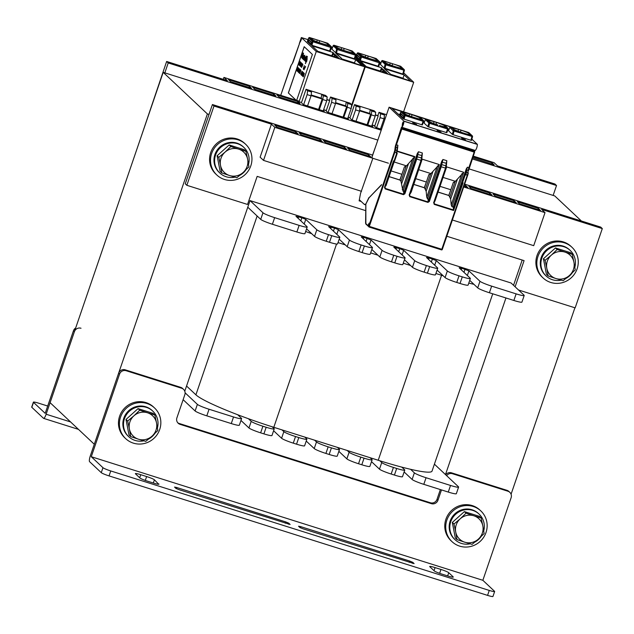 <?xml version="1.0" encoding="UTF-8"?>
<svg xmlns="http://www.w3.org/2000/svg" width="634" height="634" viewBox="0 0 634 634"><rect width="100%" height="100%" fill="white"/><g stroke="black" fill="none" stroke-linecap="round" stroke-linejoin="round"><path stroke-width="0.95" d="M377.832 140.09L163.192 72.347L50.102 402.677L94.292 444.26L207.389 113.93L209.022 114.445M574.903 307.783L511.083 494.203M250.034 200.598L262.975 212.778A10.532 1.102 18.9 0 0 274.657 217.652L299.129 225.371A10.532 1.102 18.9 0 0 307.205 227.004A10.532 1.102 18.9 0 0 307.022 226.679L295.975 216.281L301.871 217.747L305.77 219.372L316.818 229.77A10.532 1.102 18.9 0 0 328.499 234.643L331.764 235.674A10.532 1.102 18.9 0 0 339.832 237.298A10.532 1.102 18.9 0 0 339.658 236.981L328.61 226.584L334.506 228.05L338.397 229.674L349.445 240.072A10.532 1.102 18.9 0 0 361.126 244.946L364.392 245.968A10.532 1.102 18.9 0 0 372.467 247.601A10.532 1.102 18.9 0 0 372.285 247.276L361.237 236.886L363.868 237.322L371.033 239.969L382.08 250.367A10.532 1.102 18.9 0 0 393.762 255.24L397.027 256.271A10.532 1.102 18.9 0 0 405.094 257.903A10.532 1.102 18.9 0 0 404.92 257.578L393.809 247.078L399.769 248.647L403.66 250.272L414.707 260.669A10.532 1.102 18.9 0 0 426.389 265.543L429.654 266.573A10.532 1.102 18.9 0 0 437.722 268.198A10.532 1.102 18.9 0 0 437.547 267.881L426.5 257.483L429.131 257.919L436.287 260.574L447.342 270.972A10.532 1.102 18.9 0 0 459.024 275.838L462.289 276.868A10.532 1.102 18.9 0 0 470.357 278.5A10.532 1.102 18.9 0 0 470.182 278.175L459.135 267.778L461.766 268.214L468.922 270.869L479.97 281.266A10.532 1.102 18.9 0 0 491.651 286.14L516.124 293.867A10.532 1.102 18.9 0 0 524.199 295.492A10.532 1.102 18.9 0 0 524.025 295.175L511.075 282.994L250.034 200.598L184.771 391.21M445.48 474.581L505.948 297.972M468.93 168.85L554.766 195.938L581.402 221.004M163.192 72.347L207.389 113.93M506.978 490.336L507.929 491.223A5.262 5.104 -46.7 0 1 509.839 492.349L508.896 491.453A5.262 5.104 133.3 0 0 506.978 490.336L451.511 472.821A5.262 5.104 133.3 0 0 445.686 474.771M509.839 492.349A5.262 5.104 -46.7 0 1 511.123 497.722L482.854 580.3L494.536 591.3A7.022 0.737 -161.1 0 1 494.647 591.514A7.022 0.737 -161.1 0 1 489.266 590.428L110.752 470.951A7.022 0.737 -161.1 0 1 102.962 467.702L91.28 456.718L119.557 374.131A5.262 5.104 -46.7 0 1 126.15 370.724L125.199 369.828A5.262 5.104 133.3 0 0 118.606 373.244L90.337 455.822A5.27 1.181 -72.5 0 0 89.584 461.671L101.266 472.663L102.962 467.702M507.929 491.223L452.454 473.717L451.511 472.821M446.629 475.666A5.262 5.104 -46.7 0 1 452.454 473.717M441.486 489.924L437.951 500.25L437 499.354L440.353 489.567M437 499.354A5.262 5.104 -46.7 0 1 430.407 502.77L431.358 503.658A5.262 5.104 133.3 0 0 437.951 500.25M431.358 503.658L180.096 424.352L179.153 423.464A5.262 5.104 -46.7 0 1 177.742 422.759M183.535 389.347L182.584 388.46A5.262 5.104 133.3 0 0 180.674 387.342L181.617 388.23A5.262 5.104 -46.7 0 1 184.819 394.728L176.902 417.854A5.262 5.104 133.3 0 0 180.096 424.352M181.617 388.23L126.15 370.724M179.153 423.464L430.407 502.77M180.674 387.342L125.199 369.828M91.28 456.718L482.854 580.3L91.28 456.718M494.647 591.514L492.951 596.467A7.022 0.737 -161.1 0 1 487.57 595.381L109.056 475.904A7.022 0.737 -161.1 0 1 101.266 472.663M178.97 489.646L175.856 488.346L174.548 487.07L176.696 487.506L285.688 521.901L288.803 523.201L290.11 524.476L178.97 489.646M302.973 528.78L299.85 527.48L298.543 526.204L300.698 526.64L409.683 561.042L412.797 562.342L414.105 563.618L302.973 528.78M440.955 569.451A7.022 0.737 -161.1 0 1 448.745 572.7L453.167 576.861A7.022 0.737 -161.1 0 1 453.278 577.075A7.022 0.737 -161.1 0 1 447.905 575.989L442.025 574.135A7.022 0.737 -161.1 0 1 434.242 570.885L429.82 566.725A7.022 0.737 -161.1 0 1 429.701 566.511A7.022 0.737 -161.1 0 1 435.082 567.596L440.955 569.451L439.631 573.326M158.833 483.956A7.022 0.737 -161.1 0 1 158.952 484.17A7.022 0.737 -161.1 0 1 153.571 483.084L147.698 481.23A7.022 0.737 -161.1 0 1 139.908 477.981L135.486 473.828A7.022 0.737 -161.1 0 1 135.375 473.614A7.022 0.737 -161.1 0 1 140.756 474.7L146.628 476.554A7.022 0.737 -161.1 0 1 154.419 479.803L158.73 484.273M75.684 327.952A5.262 5.104 133.3 0 0 73.465 330.758L45.196 413.344L33.515 402.352A7.022 0.737 -161.1 0 1 33.396 402.138L31.7 407.091A7.022 0.737 -161.1 0 0 31.819 407.305L43.492 418.297A5.27 1.181 -72.5 0 0 43.611 418.369A5.27 1.181 -72.5 0 0 46.139 414.232L74.416 331.653A5.262 5.104 -46.7 0 1 81.009 328.246M33.396 402.138A7.022 0.737 -161.1 0 1 38.777 403.224L47.693 406.037M306.563 228.858L314.551 236.379A10.532 1.102 18.9 0 0 326.241 241.253L329.498 242.275A10.532 1.102 18.9 0 0 337.573 243.908L339.832 237.298M305.659 231.497A70.215 7.339 18.9 0 0 311.738 233.724M339.198 239.161L347.186 246.674A10.532 1.102 18.9 0 0 358.868 251.547L362.133 252.578A10.532 1.102 18.9 0 0 370.201 254.21L372.467 247.601M338.017 242.6L345.292 244.89M371.825 249.455L379.814 256.976A10.532 1.102 18.9 0 0 391.495 261.85L394.76 262.88A10.532 1.102 18.9 0 0 402.836 264.505L405.094 257.903M370.652 252.895L377.919 255.193M404.46 259.758L412.449 267.279A10.532 1.102 18.9 0 0 424.13 272.144L427.395 273.175A10.532 1.102 18.9 0 0 435.463 274.807L437.722 268.198M403.279 263.197L410.555 265.495M437.088 270.06L445.076 277.573A10.532 1.102 18.9 0 0 456.757 282.447L460.022 283.477A10.532 1.102 18.9 0 0 468.09 285.11L470.357 278.5M435.915 273.5L441.549 275.275A70.215 7.339 18.9 0 0 443.182 275.79M468.788 283.081A70.215 7.339 18.9 0 0 473.931 284.325L477.711 287.876A10.532 1.102 18.9 0 0 489.393 292.749L513.865 300.468A10.532 1.102 18.9 0 0 521.933 302.101L524.199 295.492M469.723 280.355L473.931 284.325M247.767 207.207L260.717 219.38A10.532 1.102 18.9 0 0 272.398 224.254L296.87 231.981A10.532 1.102 18.9 0 0 304.938 233.605L307.205 227.004M185.096 392.811L197.38 404.365A10.532 1.102 18.9 0 0 209.061 409.239L233.534 416.966A10.532 1.102 18.9 0 0 241.602 418.591A10.532 1.102 18.9 0 0 241.427 418.274L237.655 414.723A70.215 7.339 18.9 0 0 248.401 418.709L251.222 421.364A10.532 1.102 18.9 0 0 262.904 426.23L266.169 427.261A10.532 1.102 18.9 0 0 274.237 428.893A10.532 1.102 18.9 0 0 274.062 428.568L272.16 426.785A70.215 7.339 18.9 0 0 273.801 427.3L281.956 429.876L283.85 431.659A10.532 1.102 18.9 0 0 295.531 436.533L298.796 437.563A10.532 1.102 18.9 0 0 306.864 439.196A10.532 1.102 18.9 0 0 306.69 438.871L304.796 437.088L314.591 440.178L316.485 441.961A10.532 1.102 18.9 0 0 328.166 446.835L331.431 447.866A10.532 1.102 18.9 0 0 339.499 449.49A10.532 1.102 18.9 0 0 339.325 449.173L337.431 447.39L347.218 450.481L349.112 452.256A10.532 1.102 18.9 0 0 360.794 457.13L364.059 458.16A10.532 1.102 18.9 0 0 372.126 459.793A10.532 1.102 18.9 0 0 371.952 459.468L370.058 457.685L378.221 460.26A70.215 7.339 18.9 0 0 379.845 460.775L381.739 462.558A10.532 1.102 18.9 0 0 393.429 467.432L396.686 468.463A10.532 1.102 18.9 0 0 404.761 470.087A10.532 1.102 18.9 0 0 404.587 469.77L401.766 467.115A70.215 7.339 18.9 0 0 410.602 469.311L414.374 472.861A10.532 1.102 18.9 0 0 426.056 477.727L450.528 485.454A10.532 1.102 18.9 0 0 458.604 487.086A10.532 1.102 18.9 0 0 458.43 486.761L434.401 464.159M401.766 467.115A70.215 7.339 -161.1 0 1 379.845 460.775M492.729 293.804L432.023 471.125A70.215 7.339 -161.1 0 1 410.602 469.311M304.796 437.088L281.956 429.876M337.431 447.39L314.591 440.178M370.058 457.685L347.218 450.481M237.655 414.723A70.215 7.339 -161.1 0 1 195.906 394.823L186.547 386.011M272.16 426.785A70.215 7.339 -161.1 0 1 248.401 418.709M404.127 471.95L412.116 479.462A10.532 1.102 18.9 0 0 423.797 484.336L448.27 492.063A10.532 1.102 18.9 0 0 456.337 493.688L458.604 487.086M371.492 461.647L379.481 469.168A10.532 1.102 18.9 0 0 391.162 474.034L394.427 475.064A10.532 1.102 18.9 0 0 402.495 476.697L404.761 470.087M338.865 451.353L346.853 458.865A10.532 1.102 18.9 0 0 358.535 463.739L361.8 464.77A10.532 1.102 18.9 0 0 369.868 466.394L372.126 459.793M306.23 441.05L314.218 448.563A10.532 1.102 18.9 0 0 325.9 453.437L329.165 454.467A10.532 1.102 18.9 0 0 337.233 456.1L339.499 449.49M273.603 430.748L281.591 438.268A10.532 1.102 18.9 0 0 293.273 443.142L296.538 444.172A10.532 1.102 18.9 0 0 304.605 445.797L306.864 439.196M240.968 420.453L248.956 427.966A10.532 1.102 18.9 0 0 260.637 432.84L263.902 433.87A10.532 1.102 18.9 0 0 271.978 435.503L274.237 428.893M183.123 399.682L195.113 410.975A10.532 1.102 18.9 0 0 206.803 415.849L231.275 423.567A10.532 1.102 18.9 0 0 239.343 425.2L241.602 418.591M295.896 131.872L298.043 133.893L276.947 127.236L274.799 125.215L295.896 131.872L295.484 133.085M463.692 186.967L545.018 212.636L533.709 245.667L452.383 219.998M361.546 191.333L263.522 160.394L260.114 157.184L271.423 124.153L274.831 127.355L263.522 160.394M515.117 286.798L524.08 260.629L446.819 236.244M365.667 210.631L257.158 176.379L247.545 204.457L186.848 185.302L213.991 106.021L271.423 124.153M372.546 155.084L212.414 104.539L185.271 183.812L186.848 185.302M212.414 104.539L213.991 106.021M464.651 184.153L600.723 227.099L602.3 228.589L575.157 307.862L518.509 289.984M522.194 260.035L513.54 285.308M545.018 212.636L541.61 209.426L602.3 228.589M537.925 209.608L538.345 208.404L517.36 201.778L519.508 203.799L540.493 210.417L538.345 208.404M513.683 201.961L514.095 200.748L493.117 194.123L495.265 196.144L516.242 202.769L514.095 200.748M489.44 194.305L489.852 193.093L468.875 186.475L471.022 188.488L492 195.113L489.852 193.093M465.197 186.658L465.61 185.445L464.35 185.041M368.219 156.043L368.631 154.831L347.646 148.213L349.794 150.226L370.779 156.852L368.631 154.831M343.969 148.388L344.389 147.183L323.403 140.558L325.551 142.579L346.529 149.196L344.389 147.183M319.726 140.74L320.138 139.528L299.161 132.902L301.308 134.923L322.286 141.548L320.138 139.528M274.831 127.355L388.412 163.207M463.937 186.253L467.757 187.466L465.61 185.445M491.58 164.024L491.992 162.819L494.14 164.832L472.671 157.818M472.29 158.928L556.525 185.516L554.948 184.026L497.516 165.902L494.108 162.692L473.249 156.115M556.525 185.516L553.133 195.423M164.824 72.862L168.216 62.948L166.639 61.466L139.71 140.946M299.256 101.194L223.929 77.411L227.337 80.621L166.639 61.466M251.579 88.277L230.602 81.651L228.454 79.63L249.431 86.256L251.579 88.277M275.822 95.924L254.844 89.307L252.697 87.286L273.674 93.903L275.822 95.924M300.072 103.58L279.087 96.954L276.939 94.934L297.925 101.559L300.072 103.58M323.388 110.364L324.315 111.235L303.329 104.61L301.832 103.199M347.828 118.193L348.557 118.883L327.58 112.266L325.432 110.245L326.312 110.522L329.696 100.608L326.851 99.704M371.881 125.667L372.8 126.538L351.822 119.913L350.325 118.503M381.533 129.296L376.065 127.569L373.917 125.548L374.797 125.825L378.189 115.911L375.336 115.008M168.216 62.948L381.232 130.184M223.263 79.337L223.929 77.411M491.992 162.819L473.012 156.82M297.504 102.771L297.925 101.559M273.262 95.116L273.674 93.903M249.019 87.468L249.431 86.256M452.002 541.642L451.051 540.754A21.065 20.415 -46.7 0 1 450.623 511.424A21.065 20.415 -46.7 0 1 479.922 510.077L480.873 510.964A21.065 20.415 -46.7 0 1 484.075 536.633A21.065 20.415 -46.7 0 1 459.65 546.128A21.065 20.415 -46.7 0 1 452.002 541.642A21.065 20.415 -46.7 0 1 451.574 512.32A21.065 20.415 -46.7 0 1 480.873 510.964M543.108 277.977L542.165 277.082A21.065 20.415 -46.7 0 1 541.729 247.759A21.065 20.415 -46.7 0 1 571.036 246.404L571.979 247.292A21.065 20.415 -46.7 0 1 575.189 272.969A21.065 20.415 -46.7 0 1 550.756 282.455A21.065 20.415 -46.7 0 1 543.108 277.977A21.065 20.415 -46.7 0 1 542.68 248.647A21.065 20.415 -46.7 0 1 571.979 247.292M125.69 438.649L124.747 437.761A21.065 20.415 -46.7 0 1 124.312 408.431A21.065 20.415 -46.7 0 1 153.618 407.076L154.561 407.971A21.065 20.415 -46.7 0 1 157.771 433.64A21.065 20.415 -46.7 0 1 133.338 443.126A21.065 20.415 -46.7 0 1 125.69 438.649A21.065 20.415 -46.7 0 1 125.263 409.318A21.065 20.415 -46.7 0 1 154.561 407.971M216.804 174.984L215.853 174.088A21.065 20.415 -46.7 0 1 215.425 144.758A21.065 20.415 -46.7 0 1 244.724 143.411L245.675 144.298A21.065 20.415 -46.7 0 1 248.877 169.967A21.065 20.415 -46.7 0 1 224.452 179.462A21.065 20.415 -46.7 0 1 216.804 174.984A21.065 20.415 -46.7 0 1 216.368 145.654A21.065 20.415 -46.7 0 1 245.675 144.298M469.017 133.362L470.309 134.574A9.478 0.991 -161.1 0 1 465.839 133.774L460.419 132.062A9.478 0.991 -161.1 0 1 453.992 129.423L452.708 128.211A9.478 0.991 -161.1 0 1 458.58 129.415L461.053 130.192A9.478 0.991 -161.1 0 1 469.017 133.362L468.653 134.44M450.655 126.84L454.134 130.081L454.055 131.079L453.223 130.905L452.367 134.392L448.579 130.818L449.815 127.347L453.223 130.905M449.704 127.474L450.679 126.84L468.677 132.53A0.705 0.682 -46.7 0 1 468.93 132.672L472.354 135.898A0.705 0.682 -46.7 0 1 472.528 136.619L454.055 131.079L453.159 134.717L452.367 134.392M471.854 139.155L477.291 144.275A4.913 1.102 107.5 0 1 477.394 144.433C477.164 147.088 476.459 149.101 475.302 150.464L401.877 127.283C403.042 125.928 403.739 123.915 403.977 121.252A4.913 1.102 107.5 0 0 403.874 121.102L389.102 107.194L462.852 130.683M412.647 122.727L416.538 124.343L412.647 122.727M437.119 130.445L441.01 132.07L437.119 130.445M461.592 138.172L465.491 139.797L461.592 138.172M444.537 125.009L450.291 126.832M448.729 130.358L447.762 130.057M399.642 114.865L398.651 114.556L392.216 108.493L401.37 111.386M420.065 117.282L425.818 119.105M424.257 122.639L423.29 122.33M472.496 136.952L471.458 140.415L453.159 134.717M421.816 124.827L423.068 121.3L423.567 121.53L422.363 124.938L403.264 118.891L402.852 118.51L403.644 116.196L400.743 113.462L399.951 115.776L399.483 115.333L400.902 111.869L404.333 115.095L403.264 118.891M400.783 111.996L399.499 115.301M446.288 132.554L447.549 129.027L448.04 129.257L446.835 132.665L446.288 132.554L427.895 126.665L424.13 123.083M403.636 122.33L403.01 122.037L402.297 124.105L403.121 124.367M402.297 124.105L402.97 124.819M369.091 197.673L381.581 184.629L368.98 197.879L365.826 204.124L365.596 222.875A2.988 0.666 -72.5 0 0 365.739 223.509L367.902 225.546L369.313 223.374L368.663 226.259A0.523 0.507 133.3 0 0 368.861 226.853M368.885 197.61L365.786 204.164M365.715 204.925L364.384 204.481L365.604 204.1M440.273 186.428L450.829 189.756L448.769 195.415L438.324 192.118M415.801 178.701L426.357 182.037L424.297 187.688L413.851 184.391M391.329 170.982L401.885 174.31L399.824 179.961L389.379 176.672M434.615 201.184L446.669 166.893L463.716 172.274L451.947 206.652L451.234 204.901L450.631 199.013L448.896 195.407L453.405 182.22L454.499 182.235M413.828 184.462L424.423 187.807L428.933 174.501L430.018 174.508M389.355 176.735L399.951 180.08L404.46 166.774L405.546 166.79M453.405 182.22L454.475 182.299L454.808 181.134M372.729 158.175L371.904 157.406L389.102 107.194M372.626 158.96L360.532 193.433L359.129 200.843L361.214 201.501M364.384 204.481L359.637 200.019L359.129 200.843M368.663 226.259L394.308 151.962A2.988 0.666 -72.5 0 0 394.831 149.83L395.133 147.437A4.034 0.903 107.5 0 1 395.846 144.552L401.306 127.783L474.731 150.955L474.597 151.653L401.179 128.48M474.731 150.955L474.866 150.559L401.449 127.386L401.306 127.783M401.449 127.386L401.829 126.958A4.913 1.102 107.5 0 0 401.869 127.307M402.36 124.629A3.859 0.864 -72.5 0 0 402.225 126.269L402.328 126.301M403.169 122.18L403.533 122.093A3.859 0.864 -72.5 0 1 403.612 122.211L402.257 126.348M401.227 128.837L474.184 152.12L474.597 151.653M451.947 206.652L453.215 207.049L453.579 210.496L462.994 182.988A0.523 0.507 133.3 0 0 462.677 182.338L461.877 181.95L461.996 182.521A0.523 0.507 -46.7 0 1 461.861 181.982L464.35 174.715L465.166 175.071L453.191 209.68M474.184 152.12L468.867 167.661L467.401 167.194L466.267 168.913L453.215 207.049M395.846 144.552L397.898 145.257L397.296 150.424M385.488 185.675L385.955 185.825L394.411 161.123M397.146 153.135L385.955 185.825M399.951 179.961L401.005 181.348L406.212 166.14L414.842 156.614L403.002 191.206L404.468 191.016L417.307 153.515L418.48 151.756L422.339 152.976L421.895 158.151M410.143 193.457L411.165 192.253L422.196 159.166L410.428 193.544M422.196 159.166L439.243 164.547L427.474 198.925L428.235 199.171L428.941 198.743L441.779 161.234L442.952 159.483L446.819 160.695L446.368 165.87M446.574 163.453A4.034 1.109 107.2 0 1 446.677 162.78M434.203 204.378L433.989 202.951L434.203 204.378L453.579 210.496M438.3 192.189L448.896 195.534M434.9 201.271L446.669 166.893M464.365 174.683L465.134 174.39L465.166 175.071A0.523 0.507 -46.7 0 0 465.824 174.73L465.277 174.366A2.988 0.666 107.5 0 0 465.8 172.234L466.109 169.841A4.034 0.903 -72.5 0 1 466.267 168.913M409.509 195.256L409.73 196.651L427.918 202.397L429.329 201.541L441.209 166.829L442.952 159.483M384.854 187.498L385.052 188.869L403.446 194.67L404.857 193.814L416.736 159.102L418.48 151.756M403.446 194.67L404.262 193.568L416.15 158.857L417.124 154.371L421.784 155.504L422.339 152.976M427.918 202.397L428.735 201.287L440.622 166.583L441.597 162.098L446.257 163.223L446.819 160.695M394.665 160.822A0.523 0.507 133.3 0 1 394.015 161.131L384.87 187.49L393.88 161.139M384.822 187.783L385.052 188.869M401.005 181.348L403.002 191.206M417.124 154.371A4.042 0.697 107.9 0 1 417.307 153.515M422.101 155.726A4.034 1.109 107.2 0 1 422.204 155.061M409.485 195.597L409.73 196.651M424.423 187.68L426.159 191.294L426.761 197.174L427.474 198.925M441.597 162.098A4.042 0.697 107.9 0 1 441.779 161.234M409.128 195.161L421.008 160.45L421.784 155.504L421.919 158.262L421.404 160.513L421.586 157.929L416.712 156.733M433.601 202.888L445.488 168.176L446.257 163.223L445.876 168.24L433.989 202.951M428.941 198.743L428.735 201.287L429.329 201.541M404.468 191.016L404.262 193.568L404.857 193.814M430.185 173.344L418.86 169.769M425.477 189.067L430.684 173.859L430.177 174.088L430.335 173.415M430.684 173.859L439.243 164.547M426.761 197.174L437.444 165.973M426.159 191.294L432.792 171.917M430.177 174.088L430.375 173.486M428.933 174.501L429.947 174.604M404.46 166.774L405.237 166.687M405.403 166.845L405.863 165.688M405.483 166.853L406.212 166.14M405.705 166.362L405.903 165.759M405.712 165.625L394.388 162.042M402.289 189.447L412.972 158.246M401.687 183.567L408.32 164.19M454.657 181.07L443.332 177.496M449.95 196.794L455.157 181.586L454.649 181.815L454.847 181.213M455.157 181.586L463.716 172.274M451.234 204.901L461.917 173.692M450.631 199.013L457.265 179.644M454.649 181.815L454.427 182.299M375.978 145.511L372.19 156.138M448.84 130.033L447.873 129.724M424.368 122.307L423.401 121.997M399.769 114.54L398.065 114.001M461.053 130.192L460.411 132.062L454.134 130.081A0.705 0.682 133.3 0 0 453.239 130.572M457.986 131.167L458.58 129.415M433.513 123.44L434.108 121.688L436.58 122.473L435.938 124.335L437.825 124.93M436.58 122.473A9.478 0.991 -161.1 0 1 444.545 125.635L444.18 126.721M444.545 125.635L445.837 126.848A9.478 0.991 -161.1 0 1 441.367 126.047L439.481 125.453M426.175 119.113L429.654 122.354L435.946 124.335A9.478 0.991 -161.1 0 1 429.519 121.696L428.235 120.484A9.478 0.991 -161.1 0 1 434.108 121.688M428.687 126.998L429.575 123.353L447.549 129.027L447.652 128.036L444.228 124.811L426.23 119.129A0.705 0.682 133.3 0 0 425.343 119.62L428.766 122.845A0.705 0.682 133.3 0 1 429.654 122.354L429.575 123.353L428.75 123.178L427.895 126.665M412.108 114.746A9.478 0.991 -161.1 0 1 420.073 117.916L421.364 119.121A9.478 0.991 -161.1 0 1 416.895 118.328L411.474 116.616A9.478 0.991 -161.1 0 1 405.047 113.977L403.755 112.765A9.478 0.991 -161.1 0 1 409.635 113.969L412.108 114.746L411.466 116.616L405.205 114.635L405.118 115.634L423.068 121.3L423.179 120.309A0.705 0.682 -46.7 0 1 423.591 121.213L423.433 120.46L419.7 117.068M402.852 118.51L399.951 115.776A0.523 0.507 133.3 0 0 400.609 115.436L401.06 114.112A0.523 0.507 133.3 0 0 401.053 113.755M420.073 117.916L419.7 118.994M409.041 115.713L409.635 113.969M481.048 536.602A17.554 17.007 -46.7 0 1 474.993 542.015M470.151 543.813A17.554 17.007 -46.7 0 1 455.038 539.685A17.554 17.007 -46.7 0 1 454.681 515.244A17.554 17.007 -46.7 0 1 479.098 514.119A17.554 17.007 -46.7 0 1 483.726 530.927M455.038 539.685L454.404 539.09A17.554 17.007 -46.7 0 1 454.047 514.649A17.554 17.007 -46.7 0 1 478.464 513.524L479.098 514.119M245.849 169.944A17.554 17.007 -46.7 0 1 239.795 175.349M234.952 177.155A17.554 17.007 -46.7 0 1 219.839 173.019A17.554 17.007 -46.7 0 1 219.483 148.578A17.554 17.007 -46.7 0 1 243.9 147.453A17.554 17.007 -46.7 0 1 248.528 164.269M219.839 173.019L219.206 172.424A17.554 17.007 -46.7 0 1 218.849 147.984A17.554 17.007 -46.7 0 1 243.266 146.858L243.9 147.453M572.161 272.937A17.554 17.007 -46.7 0 1 566.107 278.342M561.256 280.149A17.554 17.007 -46.7 0 1 546.143 276.012A17.554 17.007 -46.7 0 1 545.787 251.571A17.554 17.007 -46.7 0 1 570.204 250.446A17.554 17.007 -46.7 0 1 574.832 267.263M546.143 276.012L545.517 275.418A17.554 17.007 -46.7 0 1 545.161 250.977A17.554 17.007 -46.7 0 1 569.578 249.851L570.204 250.446M154.744 433.608A17.554 17.007 -46.7 0 1 148.689 439.013M143.839 440.82A17.554 17.007 -46.7 0 1 128.726 436.691A17.554 17.007 -46.7 0 1 128.369 412.251A17.554 17.007 -46.7 0 1 152.786 411.117A17.554 17.007 -46.7 0 1 157.414 427.934M128.726 436.691L128.1 436.097A17.554 17.007 -46.7 0 1 127.743 411.656A17.554 17.007 -46.7 0 1 152.16 410.523L152.786 411.117M569.427 275.481L563.174 280.688L555.86 278.524A14.043 13.607 133.3 0 0 569.427 275.481A14.043 13.607 133.3 0 0 573.952 262.27L575.236 269.854L569.427 275.481M548.101 275.933L546.817 268.348A14.043 13.607 133.3 0 0 555.86 278.524L548.101 275.933L546.429 274.363L543.417 258.767L555.479 247.934L570.552 252.697L572.217 254.266L573.952 262.27A14.043 13.607 133.3 0 0 564.91 252.094L572.217 254.266M545.089 260.344L551.342 255.137A14.043 13.607 133.3 0 0 546.817 268.348L545.089 260.344L543.417 258.767M557.151 249.503L564.91 252.094A14.043 13.607 133.3 0 0 551.342 255.137L557.151 249.503L555.479 247.934M243.115 172.488L236.862 177.694L229.556 175.531A14.043 13.607 133.3 0 0 243.115 172.488A14.043 13.607 133.3 0 0 247.64 159.277L248.924 166.861L243.115 172.488M221.789 172.939L220.513 165.355A14.043 13.607 133.3 0 0 229.556 175.531L221.789 172.939L220.125 171.37L217.113 155.774L229.175 144.94L244.241 149.695L245.913 151.264L247.64 159.277A14.043 13.607 133.3 0 0 238.598 149.101L245.913 151.264M218.778 157.343L225.038 152.144A14.043 13.607 133.3 0 0 220.513 165.355L218.778 157.343L217.113 155.774M230.839 146.509L238.598 149.101A14.043 13.607 133.3 0 0 225.038 152.144L230.839 146.509L229.175 144.94M478.321 539.154L472.061 544.36L464.754 542.189A14.043 13.607 133.3 0 0 478.321 539.154A14.043 13.607 133.3 0 0 482.846 525.943L484.122 533.527L478.321 539.154M456.995 539.597L455.711 532.013A14.043 13.607 133.3 0 0 464.754 542.189L456.995 539.597L455.323 538.028L452.311 522.44L464.373 511.606L479.447 516.361L481.111 517.93L482.846 525.943A14.043 13.607 133.3 0 0 473.804 515.767L481.111 517.93M453.984 524.009L460.236 518.802A14.043 13.607 133.3 0 0 455.711 532.013L453.984 524.009L452.311 522.44M466.038 513.175L473.804 515.767A14.043 13.607 133.3 0 0 460.236 518.802L466.038 513.175L464.373 511.606M152.009 436.16L145.757 441.359L138.442 439.196A14.043 13.607 133.3 0 0 152.009 436.16A14.043 13.607 133.3 0 0 156.535 422.941L157.818 430.526L152.009 436.16M130.683 436.604L129.399 429.02A14.043 13.607 133.3 0 0 138.442 439.196L130.683 436.604L129.011 435.035L126 419.446L138.061 408.613L153.135 413.368L154.799 414.937L156.535 422.941A14.043 13.607 133.3 0 0 147.492 412.774L154.799 414.937M127.672 421.016L133.925 415.809A14.043 13.607 133.3 0 0 129.399 429.02L127.672 421.016L126 419.446M139.734 410.182L147.492 412.774A14.043 13.607 133.3 0 0 133.925 415.809L139.734 410.182L138.061 408.613M358.059 52.836L361.538 56.077L361.443 57.068L379.901 62.972L378.688 66.38L378.149 66.269L379.512 61.752L376.065 58.51L369.796 56.537A9.478 0.991 -161.1 0 1 376.224 59.176L377.507 60.389A9.478 0.991 -161.1 0 1 371.627 59.192L369.162 58.407A9.478 0.991 -161.1 0 1 361.198 55.245L359.906 54.033A9.478 0.991 -161.1 0 1 364.376 54.825L368.235 56.077L367.617 57.876M357.116 53.438L358.091 52.836L364.701 54.928L358.115 52.852A0.705 0.682 133.3 0 0 357.235 53.304L360.659 56.529L359.589 60.333L359.129 59.889L359.922 57.583L357.013 54.849L356.221 57.163L359.129 59.889M365.184 56.981L365.763 55.293L376.081 58.526A0.705 0.682 -46.7 0 1 376.342 58.677L379.766 61.894A0.705 0.682 -46.7 0 1 379.924 62.647L379.766 61.894A0.705 0.682 -46.7 0 0 379.512 61.752L361.538 56.077A0.705 0.682 133.3 0 0 360.659 56.529M351.608 105.228L364.756 66.824L355.159 57.789M364.756 66.824L413.701 82.269L403.715 72.87M387.112 71.23L384.402 68.678L404.143 74.915L403.018 78.212L390.267 74.194M390.275 74.202L389.997 73.639L390.845 74.741L410.586 80.97L404.143 74.915M389.997 73.639L386.843 70.667M380.202 71.38L380.701 69.906L382.437 68.971L382.928 69.431L381.145 70.319L380.725 71.547M382.08 71.975L382.286 71.388L384.497 70.604L382.928 69.431M384.022 70.461L384.505 70.913L382.611 72.141M384.259 72.664L386.074 72.094L384.505 70.913M385.599 71.943L386.082 72.403L385.06 72.91M382.437 68.971L381.47 67.751L360.421 61.11L361.879 62.489L366.864 67.172L387.905 73.813L386.082 72.403M355.825 56.743L357.077 53.47L355.817 56.775L356.221 57.163A0.523 0.507 -46.7 0 0 356.879 56.814L357.33 55.499A0.523 0.507 -46.7 0 0 357.33 55.142M378.149 66.269L359.589 60.333M403.319 74.13L404.357 70.667L403.335 74.146L402.796 74.043L384.228 68.107L380.463 64.517M403.596 111.774L413.701 82.269M386.534 114.691L379.005 112.313L377.88 115.618L375.36 114.825M367.783 124.953L371.286 114.849L371.778 111.021L375.693 112.258L374.115 110.768L354.533 104.594L350.016 117.805L348.161 117.219M372.118 124.977L374.797 125.817L374.765 126.348M376.596 127.735L380.099 117.631L380.59 113.803L379.005 112.313M375.693 112.258L375.201 116.085L371.698 126.19M380.59 113.803L384.505 115.039L382.928 113.549M384.505 115.039L384.014 118.867L380.511 128.971M380.099 117.631L384.014 118.867M384.125 117.987L385.282 118.352M384.053 118.558L385.1 118.883M352.124 120.008L355.626 109.904L356.118 106.076L354.533 104.594M371.778 111.021L370.201 109.531L369.701 113.431L370.644 114.326L367.086 124.732M356.118 106.076L360.033 107.312L358.448 105.823M371.286 114.849L375.201 116.085M356.039 121.245L359.541 111.14L355.626 109.904M360.033 107.312L359.541 111.14M359.652 110.261L369.701 113.431M359.581 110.831L370.644 114.326M380.313 71.048L366.278 66.618M403.604 78.767L403.018 78.212M376.224 59.176L375.851 60.262M381.47 67.751L380.741 69.883M386.582 72.561L386.328 73.314M382.286 71.388L382.722 71.808M380.701 69.906L381.145 70.319M385.004 71.079L384.505 72.53M383.427 69.597L382.928 71.048M392.089 65.603L392.708 63.796L390.235 63.02L400.529 66.237L394.269 64.264A9.478 0.991 -161.1 0 1 400.696 66.903L401.98 68.115A9.478 0.991 -161.1 0 1 396.107 66.911L393.635 66.134A9.478 0.991 -161.1 0 1 385.67 62.964L384.378 61.752A9.478 0.991 -161.1 0 1 388.848 62.552L390.235 63.02L389.656 64.708M382.508 60.555L389.173 62.647L382.564 60.571L385.987 63.796L385.012 68.432M400.696 66.903L400.323 67.981M381.565 61.189L382.564 60.571A0.705 0.682 133.3 0 0 381.668 61.062L385.1 64.28L384.228 68.107M388.69 72.72L388.42 72.149M309.566 37.533L313.053 40.774L312.958 41.765L331.408 47.669L330.203 51.069L329.664 50.966L331.019 46.441L327.572 43.207L321.303 41.234A9.478 0.991 -161.1 0 1 327.73 43.873L329.022 45.085A9.478 0.991 -161.1 0 1 323.142 43.881L320.669 43.104A9.478 0.991 -161.1 0 1 312.705 39.934L311.413 38.722A9.478 0.991 -161.1 0 1 315.883 39.522L319.742 40.766L319.124 42.573M308.623 38.127L309.598 37.533L316.215 39.617L309.622 37.549A0.705 0.682 133.3 0 0 308.742 38L312.174 41.226L311.104 45.022L310.636 44.586L311.429 42.272L308.528 39.546L307.736 41.852L310.636 44.586M316.699 41.678L317.277 39.99L327.596 43.223A0.705 0.682 -46.7 0 1 327.849 43.366L327.548 43.207M319.29 109.65L322.793 99.546L323.285 95.718L327.199 96.947L325.622 95.465L306.048 89.283L301.522 102.502L299.074 101.725L316.263 51.512L301.491 37.612A4.913 1.102 -72.5 0 0 301.388 37.549A4.913 1.102 -72.5 0 0 301.356 37.541L299.303 43.619M316.263 51.512L365.216 66.966L355.222 57.567M338.627 55.927L335.917 53.375L355.658 59.604L354.525 62.909L341.774 58.883L341.029 58.185L342.352 59.438L362.093 65.667L355.658 59.604M341.512 58.336L338.35 55.364M331.709 56.077L332.216 54.595L333.952 53.668L334.435 54.128L332.66 55.015L332.24 56.244M333.595 56.672L333.793 56.085L336.012 55.301L334.435 54.128M335.529 55.158L336.012 55.61L334.118 56.838M335.766 57.353L337.589 56.783L336.012 55.61M337.106 56.64L337.597 57.1L336.567 57.607M333.952 53.668L332.977 52.448L311.928 45.806L318.371 51.861L339.42 58.51L337.597 57.1M307.316 41.448L308.584 38.167L307.324 41.472L307.736 41.852A0.523 0.507 -46.7 0 0 308.393 41.511L308.845 40.196A0.523 0.507 -46.7 0 0 308.837 39.839M329.664 50.966L311.104 45.022M354.303 58.74L355.373 55.158L355.888 55.356L354.826 58.827L354.303 58.74L335.735 52.796L331.97 49.214M301.451 39.324L300.437 41.575A3.859 0.864 107.5 0 1 299.66 42.605L301.047 38.547A3.859 0.864 107.5 0 1 301.071 38.555A3.859 0.864 107.5 0 1 301.15 38.603L301.451 39.324M351.299 107.59L365.216 66.966M299.303 43.651A4.913 1.102 -72.5 0 0 299.51 43.524L293.463 61.07A4.034 0.903 107.5 0 1 292.329 63.551L291.252 65.215A2.988 0.666 -72.5 0 0 290.412 67.053L280.727 95.346M299.074 101.725L298.257 100.957M296.657 100.37L312.388 54.421L304.185 46.702L288.351 92.944L296.03 100.172M343.763 117.369L347.273 107.273L347.757 103.437L351.68 104.673L350.095 103.191L330.52 97.01L329.387 100.315L326.875 99.522M323.633 109.666L326.304 110.514L326.28 111.045M328.103 112.432L331.606 102.328L332.097 98.492L330.52 97.01M327.199 96.947L326.716 100.782L323.205 110.887M347.757 103.437L346.18 101.955L345.681 105.854L346.632 106.742L343.065 117.147M351.68 104.673L351.188 108.509L347.273 107.273M347.686 118.606L351.188 108.509M332.097 98.492L336.012 99.728L334.435 98.246M336.012 99.728L335.521 103.564L332.018 113.66M331.606 102.328L335.521 103.564M335.632 102.676L345.681 105.854M335.56 103.247L346.632 106.742M303.631 104.705L307.133 94.601L307.625 90.773L306.048 89.283M323.285 95.718L321.707 94.228L321.208 98.127L322.159 99.015L318.593 109.428M307.625 90.773L311.54 92.009L309.963 90.519M322.793 99.546L326.716 100.782M307.545 105.941L311.048 95.837L307.133 94.601M311.54 92.009L311.048 95.837M311.159 94.957L321.208 98.127M311.088 95.528L322.159 99.015M288.351 92.944L296.102 100.196M304.241 46.75L288.415 92.968M302.426 56.87L301.768 57.924L301.61 56.838L303.004 52.994L303.512 53.153L303.25 54.445L303.076 53.478M301.95 57.258L303.004 53.518M302.37 58.526L303.393 55.031M302.759 58.899L303.916 55.523L303.123 59.239L303.916 56.077L302.759 58.899L303.924 56.125M303.123 59.239L304.058 55.657M303.599 59.683L304.518 56.656M304.637 56.767L304.819 55.261M304.265 60.309L305.263 56.751L304.265 60.309L303.955 59.319L305.097 56.64M305.223 58.843L305.184 58.106M305.128 61.126L305.85 60.087L305.247 61.094L304.954 60.547L306.222 56.585L306.682 56.038L306.856 56.624L306.61 57.646L306.468 56.672L305.945 57.575L305.2 59.937L305.342 60.492L305.691 59.984M306.61 57.646L306.682 56.038M305.374 60.484L306.499 56.703M305.556 61.53L307.173 56.497M305.762 61.72L306.84 58.273M307.276 57.29L307.379 56.695M305.39 63.598L307.038 58.463L306.824 61.046L306.198 62.14L306.182 61.284L305.453 63.622L306.087 61.775M306.198 62.14L307.26 58.677M300.128 62.132L299.953 61.498L298.947 64.922L299.953 61.498M298.994 64.961L300.056 62.061M299.359 65.302L300.342 62.425M299.525 64.866L299.494 64.224M300.318 62.861L300.445 61.958M299.589 65.524L300.12 64.248M300.389 63.376L300.667 62.172M299.827 65.746L300.888 62.378M300.5 66.38L301.586 63.035M300.912 65.833L301.633 64.01M301.744 64.208L301.118 66.958L302.006 63.899M301.118 66.958L302.101 63.519M301.61 67.418L302.188 65.928M302.83 64.763L302.687 64.074M302.339 66.071L302.648 64.589M303.282 68.995L304.36 65.651M303.464 69.169L304.193 66.879M304.304 67.077L303.718 69.407L304.185 67.339M303.718 69.407L304.399 67.069M303.591 69.288L304.312 67.442M303.813 69.502L304.724 67.339M304.661 67.41L304.066 69.74L304.478 67.616M304.756 67.41L304.066 69.74M303.94 69.621L304.605 67.735M296.831 70.794L298.028 67.505M297.18 71.119L298.313 67.814L297.243 71.135L297.528 69.399M298.17 68.234L298.028 67.545M297.679 69.542L297.988 68.068M297.441 71.365L298.226 68.385L297.79 70.58M298.392 69.003L298.503 67.989M297.608 70.921L298.4 68.448M298.376 71.182L298.281 71.69L298.313 71.159M298.234 71.642L299.296 68.837L298.273 71.127M299.343 68.749L298.154 72.03M298.994 71.523L299.66 69.082M298.574 72.434L298.971 71.499M298.844 72.68L300.199 69.55L299.85 69.264L298.844 72.68L299.85 69.264M299.589 71.8L299.597 71.349M299.367 73.172L300.722 70.041L300.373 69.748L299.319 73.132L300.373 69.748M300.104 72.292L300.12 71.832M299.858 73.631L300.936 70.287M302.03 71.27L300.841 74.566M301.166 74.867L302.299 71.563M301.515 75.192L302.64 71.888M301.911 75.565L303.115 72.339M302.299 74.408L302.846 72.086M302.363 75.066L303.092 73.243M302.458 76.088L303.631 72.783M302.6 75.715L302.553 75.145M303.543 73.766L302.917 76.516L303.805 73.449M302.917 76.516L304.304 73.449L303.298 76.873L303.504 75.953L303.028 76.619L302.886 75.977L303.9 73.069M303.298 76.873L304.241 73.393M303.028 76.619L303.401 75.858M305.58 66.316L305.009 68.004M302.418 58.019L303.321 55.523M304.154 59.651L304.629 58.28M306.38 61.569L307.118 59.231M300.944 64.898L301.213 64.113M303.726 67.513L303.995 66.721M298.63 70.437L299.169 69.082M299.01 70.984L299.296 70.16M300.92 74.178L301.277 73.021M301.491 72.704L301.847 71.602M301.776 72.894L301.285 74.519L301.713 72.87M302.125 73.219L301.633 74.844L302.061 73.203M303.607 75.636L303.955 74.44M302.355 56.846L302.228 57.377M303.432 53.399L303.417 53.898M303.353 53.882L303.187 54.421M302.68 53.945L302.584 54.373M302.521 54.35L302.046 55.958M301.982 55.935L301.919 56.394M301.776 57.139L302.26 56.759M306.365 60.753L306.571 61.371L307.086 59.2L306.428 60.777M301.396 63.598L300.936 64.93L301.396 63.598M304.169 66.213L303.718 67.545L304.169 66.213M301.348 74.479L302.109 71.951M301.697 74.812L302.458 72.276M303.591 75.668L304.169 73.703L303.591 75.668M331.82 55.744L317.785 51.314M355.111 63.463L354.525 62.909M327.73 43.873L327.366 44.959M332.977 52.448L332.248 54.579M338.088 57.258L337.835 58.011M333.793 56.085L334.237 56.497M332.216 54.595L332.66 55.015M336.511 55.776L336.02 57.226M334.934 54.286L334.435 55.737M343.596 50.3L344.214 48.493L341.75 47.716L352.044 50.934L345.784 48.961A9.478 0.991 -161.1 0 1 352.203 51.6L353.495 52.812A9.478 0.991 -161.1 0 1 347.614 51.608L345.142 50.831A9.478 0.991 -161.1 0 1 337.177 47.661L335.893 46.448A9.478 0.991 -161.1 0 1 340.363 47.249L341.75 47.716L341.171 49.404M333.072 45.886L334.047 45.252L340.688 47.344L334.07 45.268L337.502 48.485L336.527 53.129M352.203 51.6L351.838 52.677M334.047 45.252L334.07 45.268A0.705 0.682 133.3 0 0 333.183 45.751L336.606 48.976L335.735 52.796M340.204 57.409L339.927 56.846M118.606 373.244L119.557 374.131M176.315 488.624L176.696 487.506M285.245 523.185L285.688 521.901M288.462 524.199L288.803 523.201M300.31 527.757L300.698 526.64M409.247 562.326L409.683 561.042M412.457 563.333L412.797 562.342M447.652 575.91L448.745 572.7M434.028 570.687L435.082 567.596M139.694 477.782L140.756 474.7M145.297 480.421L146.628 476.554M153.317 483.005L154.419 479.803M487.57 595.381L489.266 590.428M109.056 475.904L110.752 470.951M73.465 330.758L74.416 331.653M46.139 414.232L70.58 421.943M31.819 407.305L33.515 402.352M516.124 293.867L513.865 300.468M491.651 286.14L489.393 292.749M479.97 281.266L477.711 287.876M468.922 270.869L467.337 275.505M465.023 269.244L463.969 272.335M461.766 268.214L461.235 269.759M462.289 276.868L460.022 283.477M459.024 275.838L456.757 282.447M447.342 270.972L445.076 277.573M436.287 260.574L434.702 265.202M432.396 258.949L431.342 262.032M429.131 257.919L428.608 259.464M429.654 266.573L427.395 273.175M426.389 265.543L424.13 272.144M414.707 260.669L412.449 267.279M403.66 250.272L402.075 254.9M399.769 248.647L398.707 251.738M396.504 247.617L395.973 249.162M397.027 256.271L394.76 262.88M393.762 255.24L391.495 261.85M382.08 250.367L379.814 256.976M371.033 239.969L369.44 244.605M367.134 238.352L366.08 241.435M363.868 237.322L363.345 238.859M364.392 245.968L362.133 252.578M361.126 244.946L358.868 251.547M349.445 240.072L347.186 246.674M338.397 229.674L336.812 234.303M334.506 228.05L333.444 231.133M331.241 227.02L330.71 228.565M331.764 235.674L329.498 242.275M328.499 234.643L326.241 241.253M316.818 229.77L314.551 236.379M305.77 219.372L304.185 224M301.871 217.747L300.817 220.838M298.606 216.717L298.083 218.262M299.129 225.371L296.87 231.981M274.657 217.652L272.398 224.254M262.975 212.778L260.717 219.38M378.221 460.26L441.549 275.275M273.801 427.3L336.543 244.035M195.906 394.823L257.127 216.012M448.27 492.063L450.528 485.454M423.797 484.336L426.056 477.727M412.116 479.462L414.374 472.861M394.427 475.064L396.686 468.463M391.162 474.034L393.429 467.432M379.481 469.168L381.739 462.558M361.8 464.77L364.059 458.16M358.535 463.739L360.794 457.13M346.853 458.865L349.112 452.256M329.165 454.467L331.431 447.866M325.9 453.437L328.166 446.835M314.218 448.563L316.485 441.961M296.538 444.172L298.796 437.563M293.273 443.142L295.531 436.533M281.591 438.268L283.85 431.659M263.902 433.87L266.169 427.261M260.637 432.84L262.904 426.23M248.956 427.966L251.222 421.364M238.582 415.595L238.741 415.135M231.275 423.567L233.534 416.966M206.803 415.849L209.061 409.239M195.113 410.975L197.38 404.365M463.953 133.18L462.305 132.657M470.935 140.328L472.1 135.755L468.93 132.672M471.474 140.431L472.354 135.898A0.705 0.682 -46.7 0 0 472.1 135.755L465.839 133.774M468.653 132.514L450.679 126.84A0.705 0.682 133.3 0 0 449.815 127.347M448.595 130.834L449.672 127.561M403.874 121.102L477.291 144.275M468.272 172.82L468.249 173.003A2.988 0.666 107.5 0 1 467.726 175.135L442.207 249.55A0.523 0.507 -46.7 0 1 441.581 249.899L369.139 227.035M367.902 225.546A0.523 0.507 133.3 0 0 368.227 226.195L368.259 226.203M368.79 226.378A0.523 0.507 133.3 0 0 369.107 227.027L394.887 152.208A3.511 0.785 -72.5 0 0 395.505 149.695L395.814 147.302L397.28 147.77L397.28 150.607A2.988 0.666 -72.5 0 1 396.757 152.739L397.312 150.52L394.831 149.83M474.604 152.112L469.271 167.741L468.867 167.661A3.511 0.785 -72.5 0 0 468.257 170.166L467.947 172.559A3.511 0.785 107.5 0 1 467.329 175.071L441.565 249.899L442.302 249.431L368.877 226.243M469.255 167.748A4.034 0.903 -72.5 0 0 468.581 170.435M403.977 121.252L477.394 144.433M395.133 147.437L395.814 147.302A3.511 0.785 107.5 0 1 396.424 144.798L401.75 129.257M414.842 156.614L397.795 151.233M453.255 209.886L434.306 203.902L434.211 202.357M461.853 181.958L464.35 174.715A0.523 0.507 133.3 0 1 465.015 174.374L465.237 174.485M465.047 174.405A0.523 0.507 133.3 0 0 464.381 174.746L461.893 182.013A0.523 0.507 -46.7 0 0 462.02 182.544A0.523 0.507 -46.7 0 1 461.996 182.521L462.218 182.663A0.523 0.507 -46.7 0 1 462.02 182.544M440.622 166.583L445.876 168.24M416.15 158.857L421.412 160.537L409.532 195.248L421.388 160.545M384.466 187.41L393.492 161.044L394.15 160.703A0.523 0.507 133.3 0 0 393.492 161.044M396.321 152.786L396.844 152.873A0.523 0.507 -46.7 0 1 397.043 152.992L397.177 153.547L396.638 153.436A0.523 0.507 -46.7 0 1 396.321 152.786L396.638 153.436L394.15 160.703L394.689 160.814L393.896 161.131M397.898 145.257A3.511 0.785 107.5 0 0 397.28 147.77L396.971 150.163A3.511 0.785 -72.5 0 1 396.361 152.675L394.308 151.962M467.401 167.194A3.511 0.785 -72.5 0 0 466.782 169.706L466.481 172.099L468.28 172.916L467.734 175.15L465.824 174.73M465.8 172.234L466.481 172.099A3.511 0.785 107.5 0 1 465.863 174.612L465.277 174.366M466.109 169.841L468.589 170.522L474.636 152.065M397.605 148.031A4.034 0.903 107.5 0 1 397.74 147.286M394.673 160.79L397.177 153.547L394.673 160.79M397.177 153.547L397.161 153.523A0.523 0.507 -46.7 0 0 397.043 152.992L397.003 152.96A0.523 0.507 -46.7 0 1 397.019 152.976M396.813 152.849A0.523 0.507 -46.7 0 1 397.003 152.96L396.607 152.762M403.763 191.444L403.549 194.194L385.155 188.393L385.163 186.618M433.957 203.3L446.391 165.981L441.185 164.46M428.235 199.171L428.021 201.921L409.833 196.183L409.738 194.63M462.994 182.988L462.416 182.75M365.739 223.509A0.523 0.507 133.3 0 0 365.866 224.048L368.235 226.203L369.313 223.794M367.989 225.411L368.79 225.72M368.441 224.087L369.234 224.396M369.059 223.136A0.523 0.507 133.3 0 0 369.186 223.675L369.337 223.81M369.313 223.374A0.523 0.507 133.3 0 0 369.44 223.913L368.695 226.037M414.644 156.923L397.7 151.574M446.835 132.657L447.905 128.187A0.705 0.682 -46.7 0 0 447.652 128.036L441.367 126.047M448.032 129.241L448.064 128.932A0.705 0.682 -46.7 0 0 447.913 128.195L444.482 124.961M424.122 123.115L425.343 119.62M424.106 123.083L425.2 119.842M404.302 115.428L405.118 115.634L404.04 119.216M401.726 111.402L419.756 117.084L423.179 120.309L416.895 118.328M415.008 117.734L413.352 117.211M400.902 111.869A0.705 0.682 133.3 0 1 401.782 111.41L405.205 114.635A0.705 0.682 133.3 0 0 404.333 115.095M400.609 115.436L403.105 117.781M401.06 114.112L403.557 116.458M419.732 117.068L401.758 111.402L400.743 112.083M360.374 60.658L361.443 57.068L360.627 56.862M381.034 62.718L379.996 62.394M356.506 54.944L355.959 54.809M381.042 62.695L379.996 62.362L381.042 62.695M402.796 74.043L403.961 69.463L400.529 66.237A0.705 0.682 -46.7 0 1 400.791 66.388L400.482 66.229M385.084 64.62L404.389 70.334A0.705 0.682 -46.7 0 0 404.215 69.613L400.791 66.388M385.1 64.28A0.705 0.682 133.3 0 1 385.987 63.796L403.961 69.463A0.705 0.682 -46.7 0 1 404.215 69.613L404.357 70.667M359.375 59.168L356.879 56.814M359.827 57.845L357.33 55.499M380.455 64.549L381.668 61.062M380.44 64.525L381.533 61.276M330.203 51.069L331.273 46.591A0.705 0.682 -46.7 0 0 331.019 46.441L313.053 40.774A0.705 0.682 133.3 0 0 312.174 41.226M311.88 45.355L312.958 41.765L312.142 41.559M331.4 47.645L331.431 47.344A0.705 0.682 -46.7 0 0 331.281 46.599L327.849 43.366M332.549 47.415L331.503 47.059M308.005 39.673L301.491 37.612M301.388 37.549L308.013 39.641L301.419 37.564M291.252 65.215A0.523 0.396 -147 0 1 291.299 65.08L280.711 95.338M292.329 63.551A0.523 0.396 -147 0 1 292.377 63.416L291.299 65.08A0.523 0.396 -147 0 1 291.394 64.985M298.82 45.371L292.377 63.416A0.523 0.396 -147 0 1 292.464 63.329M336.591 49.317L355.373 55.158L355.468 54.159L351.997 50.918M336.606 48.976A0.705 0.682 133.3 0 1 337.502 48.485L355.468 54.159A0.705 0.682 -46.7 0 1 355.722 54.31L355.896 55.031A0.705 0.682 -46.7 0 0 355.722 54.31L352.298 51.085M310.89 43.857L308.393 41.511M311.342 42.541L308.845 40.196M331.962 49.246L333.183 45.751M331.954 49.222L333.04 45.973M78.465 429.369L43.611 418.369M368.679 226.045L369.123 227.035L441.565 249.899M381.43 185.049L369.099 197.665L365.842 204.037L365.866 224.048M467.734 175.15L442.302 249.431M425.192 119.786L426.206 119.113L444.204 124.795M422.363 124.93L423.567 121.53M366.111 55.372L368.013 55.974M390.584 63.099L392.486 63.693M378.696 66.372L379.901 62.972M317.626 40.069L319.528 40.663M342.098 47.788L344 48.39M354.842 58.835L355.888 55.356"/></g></svg>
